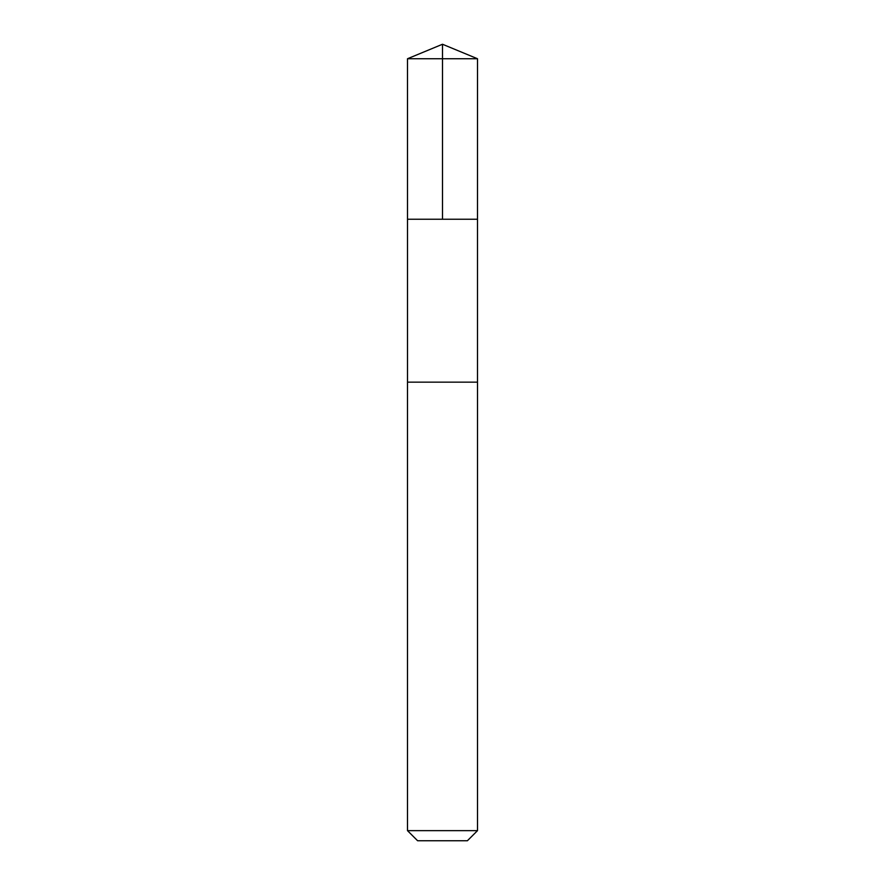 <?xml version="1.0" encoding="UTF-8"?>
<svg xmlns="http://www.w3.org/2000/svg" width="885" height="885" viewBox="0 0 885 885"><rect width="100%" height="100%" fill="white"/><g stroke="black" fill="none" stroke-linecap="round" stroke-linejoin="round"><path stroke-width="1.33" d="M407.509 219.237L477.491 219.237L477.502 58.742L407.498 58.742L407.509 219.237L477.491 219.237L477.491 382.154L407.509 382.154L407.509 219.237M474.128 382.154L407.498 382.154L407.498 830.65L477.502 830.65L477.502 382.154L474.128 382.154M477.502 830.65L467.391 840.75L417.609 840.75L407.498 830.65M407.498 58.742L442.5 44.25L442.5 219.237M442.5 44.25L477.502 58.742"/></g></svg>
